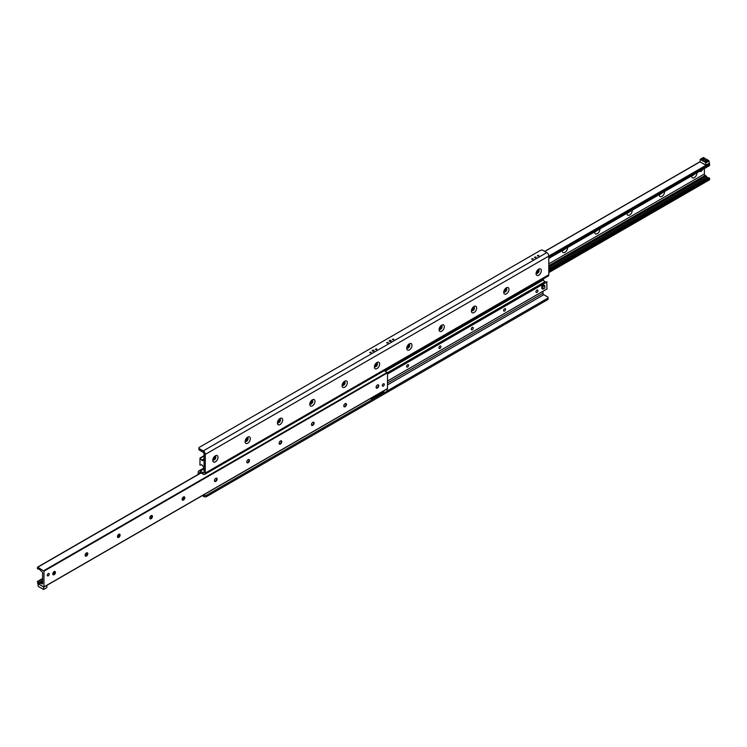 <?xml version="1.0" encoding="UTF-8"?>
<svg xmlns="http://www.w3.org/2000/svg" width="747" height="747" viewBox="0 0 747 747"><rect width="100%" height="100%" fill="white"/><g stroke="black" fill="none" stroke-linecap="round" stroke-linejoin="round"><path stroke-width="1.12" d="M212.746 460.357A3.716 2.148 -60 0 1 215.379 455.81A3.716 2.148 -60 0 1 218.003 457.323A3.716 2.148 -60 0 1 215.379 461.87A3.716 2.148 -60 0 1 212.746 460.357M212.83 459.582A2.148 1.242 120 0 0 213.194 460.059A2.148 1.242 120 0 0 215.341 458.817A2.148 1.242 120 0 0 215.341 456.342A2.148 1.242 120 0 0 214.744 456.258M213.147 460.021A2.148 1.242 120 0 0 215.239 458.761A2.148 1.242 120 0 0 215.285 456.314M245.081 441.692A3.716 2.148 -60 0 1 247.705 437.144A3.716 2.148 -60 0 1 250.338 438.657A3.716 2.148 -60 0 1 247.705 443.204A3.716 2.148 -60 0 1 245.081 441.692M245.156 440.917A2.148 1.242 120 0 0 245.53 441.393A2.148 1.242 120 0 0 247.668 440.151A2.148 1.242 120 0 0 247.668 437.677A2.148 1.242 120 0 0 247.08 437.593M245.474 441.356A2.148 1.242 120 0 0 247.565 440.095A2.148 1.242 120 0 0 247.621 437.649M277.417 423.026A3.716 2.148 -60 0 1 280.041 418.479A3.716 2.148 -60 0 1 282.665 419.991A3.716 2.148 -60 0 1 280.041 424.539A3.716 2.148 -60 0 1 277.417 423.026M277.492 422.251A2.148 1.242 120 0 0 277.856 422.718A2.148 1.242 120 0 0 280.004 421.485A2.148 1.242 120 0 0 280.004 419.011A2.148 1.242 120 0 0 279.406 418.927M277.809 422.69A2.148 1.242 120 0 0 279.901 421.429A2.148 1.242 120 0 0 279.948 418.983M309.744 404.36A3.716 2.148 -60 0 1 312.377 399.804A3.716 2.148 -60 0 1 315.001 401.326A3.716 2.148 -60 0 1 312.377 405.873A3.716 2.148 -60 0 1 309.744 404.36M309.828 403.585A2.148 1.242 120 0 0 310.192 404.052A2.148 1.242 120 0 0 312.33 402.82A2.148 1.242 120 0 0 312.33 400.345A2.148 1.242 120 0 0 311.742 400.261M310.136 404.024A2.148 1.242 120 0 0 312.227 402.764A2.148 1.242 120 0 0 312.283 400.317M342.079 385.695A3.716 2.148 -60 0 1 344.703 381.138A3.716 2.148 -60 0 1 347.327 382.66A3.716 2.148 -60 0 1 344.703 387.207A3.716 2.148 -60 0 1 342.079 385.695M342.154 384.92A2.148 1.242 120 0 0 342.518 385.387A2.148 1.242 120 0 0 344.666 384.154A2.148 1.242 120 0 0 344.666 381.68A2.148 1.242 120 0 0 344.068 381.596M342.471 385.359A2.148 1.242 120 0 0 344.563 384.098A2.148 1.242 120 0 0 344.61 381.652M374.406 367.029A3.716 2.148 -60 0 1 377.039 362.472A3.716 2.148 -60 0 1 379.663 363.994A3.716 2.148 -60 0 1 377.039 368.542A3.716 2.148 -60 0 1 374.406 367.029M374.49 366.245A2.148 1.242 120 0 0 374.854 366.721A2.148 1.242 120 0 0 376.992 365.488A2.148 1.242 120 0 0 376.992 363.014A2.148 1.242 120 0 0 376.404 362.93M374.807 366.693A2.148 1.242 120 0 0 376.899 365.423A2.148 1.242 120 0 0 376.946 362.986M406.742 348.354A3.716 2.148 -60 0 1 409.365 343.807A3.716 2.148 -60 0 1 411.999 345.329A3.716 2.148 -60 0 1 409.365 349.876A3.716 2.148 -60 0 1 406.742 348.354M406.816 347.579A2.148 1.242 120 0 0 407.19 348.055A2.148 1.242 120 0 0 409.328 346.823A2.148 1.242 120 0 0 409.328 344.348A2.148 1.242 120 0 0 408.73 344.264M407.134 348.027A2.148 1.242 120 0 0 409.225 346.757A2.148 1.242 120 0 0 409.281 344.32M439.077 329.688A3.716 2.148 -60 0 1 441.701 325.141A3.716 2.148 -60 0 1 444.325 326.654A3.716 2.148 -60 0 1 441.701 331.21A3.716 2.148 -60 0 1 439.077 329.688M439.152 328.913A2.148 1.242 120 0 0 439.516 329.39A2.148 1.242 120 0 0 441.664 328.148A2.148 1.242 120 0 0 441.664 325.673A2.148 1.242 120 0 0 441.066 325.599M439.469 329.362A2.148 1.242 120 0 0 441.561 328.092A2.148 1.242 120 0 0 441.608 325.655M471.404 311.023A3.716 2.148 -60 0 1 474.028 306.475A3.716 2.148 -60 0 1 476.661 307.988A3.716 2.148 -60 0 1 474.028 312.545A3.716 2.148 -60 0 1 471.404 311.023M471.478 310.248A2.148 1.242 120 0 0 471.852 310.724A2.148 1.242 120 0 0 473.99 309.482A2.148 1.242 120 0 0 473.99 307.008A2.148 1.242 120 0 0 473.402 306.933M471.796 310.696A2.148 1.242 120 0 0 473.887 309.426A2.148 1.242 120 0 0 473.943 306.98M503.739 292.357A3.716 2.148 -60 0 1 506.363 287.81A3.716 2.148 -60 0 1 508.987 289.322A3.716 2.148 -60 0 1 506.363 293.879A3.716 2.148 -60 0 1 503.739 292.357M503.814 291.582A2.148 1.242 120 0 0 504.178 292.058A2.148 1.242 120 0 0 506.326 290.816A2.148 1.242 120 0 0 506.326 288.342A2.148 1.242 120 0 0 505.728 288.267M504.132 292.021A2.148 1.242 120 0 0 506.223 290.76A2.148 1.242 120 0 0 506.27 288.314M536.066 273.691A3.716 2.148 -60 0 1 538.699 269.144A3.716 2.148 -60 0 1 541.323 270.657A3.716 2.148 -60 0 1 538.699 275.204A3.716 2.148 -60 0 1 536.066 273.691M536.15 272.916A2.148 1.242 120 0 0 536.514 273.393A2.148 1.242 120 0 0 538.652 272.151A2.148 1.242 120 0 0 538.652 269.676A2.148 1.242 120 0 0 538.064 269.592M536.467 273.355A2.148 1.242 120 0 0 538.559 272.095A2.148 1.242 120 0 0 538.606 269.648M202.288 495.616L204.062 496.643A1.718 0.99 0 0 0 206.489 496.643L547.588 299.706A1.718 0.99 0 0 0 548.093 299.005L548.093 297.605A1.718 0.99 180 0 1 547.588 298.305L547.588 299.706M206.489 496.643L206.489 495.242A1.718 0.99 180 0 1 204.062 495.242L203.501 494.916M206.489 495.242L383.706 392.922M387.142 390.942L547.588 298.305M387.544 383.006L542.938 293.291A1.139 0.663 60 0 0 543.751 294.692L547.588 296.904A1.718 0.99 180 0 1 548.093 297.605M199.412 448.695A1.718 0.99 180 0 1 198.907 447.995A1.718 0.99 180 0 1 199.412 447.294L540.511 250.357A1.718 0.99 180 0 1 542.938 250.357L546.776 252.579A2.857 1.653 60 0 1 548.802 256.072L548.802 274.747A2.857 1.653 60 0 1 548.205 276.054L204.678 474.382A2.857 1.653 -120 0 0 205.276 473.075L205.276 454.409A2.857 1.653 -120 0 0 203.249 450.908L199.412 448.695L199.412 450.096L203.249 452.308A1.139 0.663 60 0 1 204.062 453.709L204.062 472.375A1.139 0.663 60 0 1 203.828 472.898A1.139 0.663 60 0 1 203.249 472.842L200.224 471.096A2.857 1.653 -120 0 0 198.795 470.946A2.857 1.653 -120 0 0 198.198 472.253L198.198 474.401M198.907 447.995L198.907 449.395A1.718 0.99 0 0 0 199.412 450.096M369.765 352.677A0.859 0.495 180 0 1 371.222 352.323A0.859 0.495 180 0 1 369.765 352.677M375.424 349.409A0.859 0.495 180 0 1 376.88 349.054A0.859 0.495 180 0 1 375.424 349.409M386.731 342.873A0.859 0.495 180 0 1 388.197 342.528A0.859 0.495 180 0 1 386.731 342.873M392.39 339.605A0.859 0.495 180 0 1 393.856 339.259A0.859 0.495 180 0 1 392.39 339.605M531.743 259.153A0.859 0.495 180 0 1 533.209 258.807A0.859 0.495 180 0 1 531.743 259.153M537.401 255.885A0.859 0.495 180 0 1 538.867 255.539A0.859 0.495 180 0 1 537.401 255.885M372.538 351.071A0.924 0.532 180 0 1 373.201 350.156A0.924 0.532 180 0 1 373.556 351.183A0.924 0.532 180 0 1 372.538 351.071M389.514 341.267A0.924 0.532 180 0 1 390.167 340.352A0.924 0.532 180 0 1 390.522 341.388A0.924 0.532 180 0 1 389.514 341.267M534.525 257.547A0.924 0.532 180 0 1 536.103 257.173A0.924 0.532 180 0 1 534.525 257.547M199.412 473.701L199.412 472.954A1.139 0.663 60 0 1 199.654 472.431A1.139 0.663 60 0 1 200.224 472.487L199.412 472.954M542.938 293.291L542.938 291.311M200.224 472.487L203.249 474.242A2.857 1.653 -120 0 0 204.678 474.382M567.58 247.528A3.716 2.148 -60 0 1 565.077 252.271A3.716 2.148 -60 0 1 562.342 250.824A3.716 2.148 -60 0 1 562.351 250.553M562.864 250.254A1.886 1.092 120 0 0 564.48 249.321M562.93 250.217A1.886 1.092 120 0 0 564.172 249.498M599.916 228.862A3.716 2.148 -60 0 1 597.413 233.606A3.716 2.148 -60 0 1 594.668 232.158A3.716 2.148 -60 0 1 594.677 231.887M595.2 231.589A1.886 1.092 120 0 0 596.816 230.655M595.266 231.551A1.886 1.092 120 0 0 596.498 230.832M632.242 210.196A3.716 2.148 -60 0 1 629.749 214.94A3.716 2.148 -60 0 1 627.004 213.493A3.716 2.148 -60 0 1 627.013 213.222M627.527 212.923A1.886 1.092 120 0 0 629.142 211.989M627.601 212.876A1.886 1.092 120 0 0 628.834 212.167M664.578 191.531A3.716 2.148 -60 0 1 662.075 196.274A3.716 2.148 -60 0 1 659.33 194.827A3.716 2.148 -60 0 1 659.34 194.547M659.862 194.257A1.886 1.092 120 0 0 661.478 193.324M659.928 194.211A1.886 1.092 120 0 0 661.16 193.501M696.914 172.865A3.716 2.148 -60 0 1 694.411 177.609A3.716 2.148 -60 0 1 691.666 176.161A3.716 2.148 -60 0 1 691.675 175.881M692.189 175.592A1.886 1.092 120 0 0 693.804 174.658M692.264 175.545A1.886 1.092 120 0 0 693.496 174.835M709.258 165.545L709.65 164.144L708.838 160.642L703.385 157.496L700.154 159.363L705.607 162.51L708.838 160.642M709.248 179.775L709.65 178.365L708.249 177.814A1.429 0.822 60 0 1 707.092 177.142L705.205 175.386A1.139 0.663 60 0 1 704.393 173.986L704.393 168.542M53.467 574.826A3.716 2.148 120 0 0 55.222 571.782M55.007 571.511A1.886 1.092 -60 0 1 55.334 572.333A1.886 1.092 -60 0 1 53.999 574.648A1.886 1.092 -60 0 1 53.121 574.77M52.785 573.948A1.886 1.092 -60 0 1 53.616 572.043A1.886 1.092 -60 0 1 55.063 571.539A1.886 1.092 -60 0 1 55.063 573.715A1.886 1.092 -60 0 1 53.177 574.807A1.886 1.092 -60 0 1 52.785 573.948M85.802 556.16A3.716 2.148 120 0 0 87.558 553.116M87.334 552.845A1.886 1.092 -60 0 1 87.67 553.667A1.886 1.092 -60 0 1 86.335 555.973A1.886 1.092 -60 0 1 85.457 556.104M85.121 555.282A1.886 1.092 -60 0 1 85.942 553.378A1.886 1.092 -60 0 1 87.399 552.873A1.886 1.092 -60 0 1 87.399 555.049A1.886 1.092 -60 0 1 85.513 556.141A1.886 1.092 -60 0 1 85.121 555.282M118.129 537.495A3.716 2.148 120 0 0 119.884 534.45M119.669 534.18A1.886 1.092 -60 0 1 119.996 535.001A1.886 1.092 -60 0 1 118.661 537.308A1.886 1.092 -60 0 1 117.783 537.438M117.456 536.607A1.886 1.092 -60 0 1 118.278 534.712A1.886 1.092 -60 0 1 119.725 534.208A1.886 1.092 -60 0 1 119.725 536.383A1.886 1.092 -60 0 1 117.839 537.476A1.886 1.092 -60 0 1 117.456 536.607M150.464 518.829A3.716 2.148 120 0 0 152.22 515.785M151.996 515.514A1.886 1.092 -60 0 1 152.332 516.336A1.886 1.092 -60 0 1 150.997 518.642A1.886 1.092 -60 0 1 150.119 518.773M149.783 517.942A1.886 1.092 -60 0 1 150.605 516.046A1.886 1.092 -60 0 1 152.061 515.542A1.886 1.092 -60 0 1 152.061 517.718A1.886 1.092 -60 0 1 150.175 518.81A1.886 1.092 -60 0 1 149.783 517.942M182.791 500.154A3.716 2.148 120 0 0 184.546 497.119M184.332 496.839A1.886 1.092 -60 0 1 184.658 497.67A1.886 1.092 -60 0 1 183.332 499.976A1.886 1.092 -60 0 1 182.445 500.107M182.119 499.276A1.886 1.092 -60 0 1 182.94 497.381A1.886 1.092 -60 0 1 184.397 496.876A1.886 1.092 -60 0 1 184.397 499.052A1.886 1.092 -60 0 1 182.511 500.145A1.886 1.092 -60 0 1 182.119 499.276M215.127 481.488A3.716 2.148 120 0 0 216.882 478.444M216.658 478.173A1.886 1.092 -60 0 1 216.994 479.004A1.886 1.092 -60 0 1 215.659 481.311A1.886 1.092 -60 0 1 214.781 481.432M214.445 480.61A1.886 1.092 -60 0 1 215.267 478.715A1.886 1.092 -60 0 1 216.723 478.211A1.886 1.092 -60 0 1 216.723 480.386A1.886 1.092 -60 0 1 214.837 481.479A1.886 1.092 -60 0 1 214.445 480.61M247.453 462.823A3.716 2.148 120 0 0 249.218 459.778M248.994 459.508A1.886 1.092 -60 0 1 249.33 460.339A1.886 1.092 -60 0 1 247.995 462.645A1.886 1.092 -60 0 1 247.108 462.767M246.781 461.945A1.886 1.092 -60 0 1 247.602 460.049A1.886 1.092 -60 0 1 249.059 459.545A1.886 1.092 -60 0 1 249.059 461.721A1.886 1.092 -60 0 1 247.173 462.804A1.886 1.092 -60 0 1 246.781 461.945M279.789 444.157A3.716 2.148 120 0 0 281.544 441.113M281.33 440.842A1.886 1.092 -60 0 1 281.656 441.664A1.886 1.092 -60 0 1 280.321 443.979A1.886 1.092 -60 0 1 279.443 444.101M279.107 443.279A1.886 1.092 -60 0 1 279.938 441.384A1.886 1.092 -60 0 1 281.386 440.879A1.886 1.092 -60 0 1 281.386 443.055A1.886 1.092 -60 0 1 279.499 444.138A1.886 1.092 -60 0 1 279.107 443.279M312.125 425.491A3.716 2.148 120 0 0 313.88 422.447M313.656 422.176A1.886 1.092 -60 0 1 313.992 422.998A1.886 1.092 -60 0 1 312.657 425.314A1.886 1.092 -60 0 1 311.779 425.435M311.443 424.613A1.886 1.092 -60 0 1 312.265 422.718A1.886 1.092 -60 0 1 313.721 422.204A1.886 1.092 -60 0 1 313.721 424.389A1.886 1.092 -60 0 1 311.835 425.473A1.886 1.092 -60 0 1 311.443 424.613M344.451 406.826A3.716 2.148 120 0 0 346.206 403.782M345.992 403.511A1.886 1.092 -60 0 1 346.319 404.332A1.886 1.092 -60 0 1 344.983 406.648A1.886 1.092 -60 0 1 344.106 406.77M343.779 405.948A1.886 1.092 -60 0 1 344.6 404.043A1.886 1.092 -60 0 1 346.048 403.539A1.886 1.092 -60 0 1 346.048 405.724A1.886 1.092 -60 0 1 344.162 406.807A1.886 1.092 -60 0 1 343.779 405.948M376.787 388.16A3.716 2.148 120 0 0 378.542 385.116M378.318 384.845A1.886 1.092 -60 0 1 378.654 385.667A1.886 1.092 -60 0 1 377.319 387.982A1.886 1.092 -60 0 1 376.441 388.104M376.105 387.282A1.886 1.092 -60 0 1 376.927 385.377A1.886 1.092 -60 0 1 378.384 384.873A1.886 1.092 -60 0 1 378.384 387.049A1.886 1.092 -60 0 1 376.497 388.141A1.886 1.092 -60 0 1 376.105 387.282M41.795 583.837A1.139 0.663 -120 0 0 42.364 583.893A1.139 0.663 -120 0 0 42.607 583.37L42.607 573.014A1.139 0.663 -120 0 0 41.795 571.614L39.908 569.858A1.429 0.822 -120 0 0 38.751 569.186L37.35 568.635L37.752 567.225L44.017 571.147L43.942 587.039L37.752 583.556L37.462 581.427L38.751 582.744A1.429 0.822 -120 0 0 39.908 583.416L42.607 583.37M41.589 582.025L41.253 582.641C40.086 581.96 40.273 581.848 41.804 582.324C40.273 581.848 40.086 581.96 41.253 582.641L39.908 583.416M47.294 575.255A1.373 0.794 -60 0 1 47.892 573.873A1.373 0.794 -60 0 1 48.947 573.5A1.373 0.794 -60 0 1 48.947 575.087A1.373 0.794 -60 0 1 47.575 575.881A1.373 0.794 -60 0 1 47.294 575.255M382.333 385.555A1.373 0.794 -60 0 1 382.931 384.173A1.373 0.794 -60 0 1 383.986 383.799A1.373 0.794 -60 0 1 383.986 385.387A1.373 0.794 -60 0 1 382.613 386.18A1.373 0.794 -60 0 1 382.333 385.555M387.544 388.543L44.017 586.871L387.469 388.711L387.544 372.809L384.341 370.661M212.96 459.05A1.401 0.812 120 0 0 214.249 458.191A1.401 0.812 120 0 0 214.352 456.641M245.296 440.385A1.401 0.812 120 0 0 246.575 439.516A1.401 0.812 120 0 0 246.678 437.975M277.623 421.719A1.401 0.812 120 0 0 278.911 420.85A1.401 0.812 120 0 0 279.014 419.31M309.958 403.044A1.401 0.812 120 0 0 311.238 402.185A1.401 0.812 120 0 0 311.34 400.644M342.285 384.378A1.401 0.812 120 0 0 343.573 383.519A1.401 0.812 120 0 0 343.676 381.978M374.62 365.713A1.401 0.812 120 0 0 375.9 364.853A1.401 0.812 120 0 0 376.002 363.313M406.947 347.047A1.401 0.812 120 0 0 408.236 346.188A1.401 0.812 120 0 0 408.338 344.647M439.283 328.381A1.401 0.812 120 0 0 440.571 327.522A1.401 0.812 120 0 0 440.674 325.981M471.618 309.716A1.401 0.812 120 0 0 472.898 308.856A1.401 0.812 120 0 0 473 307.316M503.945 291.05A1.401 0.812 120 0 0 505.233 290.191A1.401 0.812 120 0 0 505.336 288.65M536.281 272.384A1.401 0.812 120 0 0 537.56 271.525A1.401 0.812 120 0 0 537.663 269.975M202.017 460.488L204.062 460.544L204.015 467.51L201.746 464.765L199.963 465.11L199.991 458.042L202.017 460.488M406.62 366.469A1.401 0.812 -60 0 1 407.227 365.05A1.401 0.812 -60 0 1 408.31 364.676A1.401 0.812 -60 0 1 408.31 366.301A1.401 0.812 -60 0 1 406.91 367.113A1.401 0.812 -60 0 1 406.62 366.469M438.947 347.803A1.401 0.812 -60 0 1 439.563 346.384A1.401 0.812 -60 0 1 440.646 346.01A1.401 0.812 -60 0 1 440.646 347.635A1.401 0.812 -60 0 1 439.236 348.447A1.401 0.812 -60 0 1 438.947 347.803M471.282 329.138A1.401 0.812 -60 0 1 471.889 327.718A1.401 0.812 -60 0 1 472.972 327.345A1.401 0.812 -60 0 1 472.972 328.969A1.401 0.812 -60 0 1 471.572 329.782A1.401 0.812 -60 0 1 471.282 329.138M503.609 310.472A1.401 0.812 -60 0 1 504.225 309.053A1.401 0.812 -60 0 1 505.308 308.679A1.401 0.812 -60 0 1 505.308 310.304A1.401 0.812 -60 0 1 503.908 311.107A1.401 0.812 -60 0 1 503.609 310.472M535.944 291.797A1.401 0.812 -60 0 1 536.561 290.387A1.401 0.812 -60 0 1 537.644 290.013A1.401 0.812 -60 0 1 537.644 291.629A1.401 0.812 -60 0 1 536.234 292.441A1.401 0.812 -60 0 1 535.944 291.797M542.079 286.381A1.429 0.822 -60 0 1 543.508 285.559M542.079 288.034A1.429 0.822 -60 0 1 541.79 287.38L541.79 286.213L543.807 285.046L544.862 285.653L544.862 287.987L542.836 289.154L542.836 286.82L544.862 285.653M545.058 282.151L542.938 279.593M545.338 281.983L387.544 373.575M547.037 288.893L387.544 380.979L547.009 288.958L546.729 281.666M705.289 161.38A0.924 0.532 180 0 1 706.942 161.035A0.924 0.532 180 0 1 706.727 161.38M705.215 160.418A1.13 0.654 0 0 0 705.215 161.333A1.13 0.654 0 0 0 706.811 161.333A1.13 0.654 0 0 0 706.811 160.418A1.13 0.654 0 0 0 705.215 160.418M702.432 158.812A1.345 0.775 0 0 0 702.432 159.905A1.345 0.775 0 0 0 704.337 159.905A1.345 0.775 0 0 0 704.337 158.812A1.345 0.775 0 0 0 702.432 158.812M702.516 159.951A1.139 0.663 180 0 1 702.245 159.522A1.139 0.663 180 0 1 702.582 159.055A1.139 0.663 180 0 1 703.823 158.915A1.139 0.663 180 0 1 704.533 159.522A1.139 0.663 180 0 1 704.262 159.951M705.607 162.51L705.812 165.19L700.154 161.922L700.154 159.363M705.812 165.19L709.043 163.322M705.812 162.855L709.043 160.988M43.615 589.504L38.162 586.358L37.957 583.678L43.615 586.946L43.615 589.504L46.846 587.637L46.846 585.368M383.911 390.765L383.911 393.043L387.142 391.176L387.142 388.898M383.911 393.043L382.613 392.296M382.613 391.512L382.613 392.502L371.296 399.038L370.512 398.581M371.296 399.038L371.296 398.048M370.213 398.674L371.296 398.132M702.32 169.737A1.718 0.99 -60 0 1 700.303 171.465A1.718 0.99 -60 0 1 700.014 171.072M542.836 289.154L541.79 288.547L541.79 287.38M541.79 286.213L542.836 286.82M204.062 495.242L204.062 496.643M543.751 294.692L387.544 384.873M203.249 450.908L546.776 252.579M709.248 163.444L205.276 454.409M205.276 473.075L548.802 274.747M203.249 472.842L204.062 472.375M204.062 468.873L200.224 471.096M700.154 161.763L544.815 251.44M709.65 164.144L548.802 257.005M709.65 165.32L548.802 258.182M704.393 173.986L548.802 263.822M705.205 175.386L548.802 265.689M706.139 175.928L548.802 266.772M706.373 176.152L548.802 267.118M707.092 177.142L548.802 268.528M708.249 177.814L548.802 269.872M709.024 177.627L548.802 270.134M709.65 178.365L548.802 271.236M709.65 179.541L548.802 272.412M42.607 581.857L41.804 582.324M42.607 582.109L40.627 583.248M544.983 281.899L44.017 571.147M387.282 372.361L43.756 570.689M184.518 497.063L182.324 498.324M152.192 515.729L149.998 516.989M119.856 534.394L117.662 535.655M87.52 553.06L85.335 554.33M55.194 571.726L53 572.996M42.607 578.99L37.976 581.67M183.715 499.052L182.259 499.892M151.389 517.718L149.932 518.558M119.053 536.383L117.596 537.224M86.727 555.049L85.261 555.889M54.391 573.715L52.934 574.555M42.607 580.522L38.751 582.744M42.607 582.287L40.861 583.295M201.027 472.954L37.752 567.225M202.054 460.395L204.062 459.237L202.045 460.395M201.699 460.311L204.062 458.947M204.062 458.779L201.662 460.161M200.271 458.238L204.062 456.043M204.062 459.722L203.445 460.068M204.062 455.763L200.084 458.06M200.056 458.051L204.062 455.735M544.946 281.759L387.516 372.65M385.284 371.203L543.555 279.826M543.368 279.658L385.041 371.063M384.78 370.914L543.097 279.499M546.944 281.722L387.544 373.743L546.916 281.703M387.544 373.976L547.037 281.89M204.062 467.911L198.795 470.946M700.154 161.632L544.712 251.384M709.538 165.573L548.802 258.378M709.529 179.803L548.802 272.599M387.469 388.711L43.942 587.039M184.07 496.783L182.828 497.502M151.734 515.449L150.502 516.168M119.399 534.124L118.166 534.833M87.072 552.789L85.84 553.499M54.736 571.455L53.504 572.165M42.607 578.458L37.462 581.427M200.859 472.86L37.471 567.197M204.062 455.689L199.991 458.042M542.985 279.49L384.705 370.867M547.009 288.958L387.544 381.026M699.827 171.184L700.303 171.465"/></g></svg>
